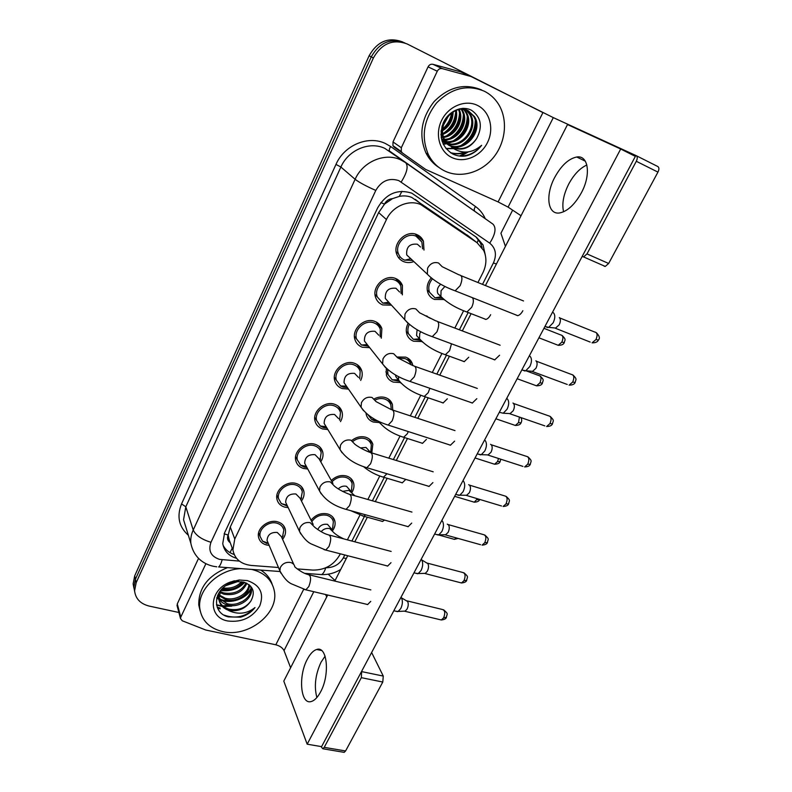 <?xml version="1.0" encoding="UTF-8"?>
<svg xmlns="http://www.w3.org/2000/svg" width="792" height="792" viewBox="0 0 792 792"><rect width="100%" height="100%" fill="white"/><g stroke="black" fill="none" stroke-linecap="round" stroke-linejoin="round"><path stroke-width="1.19" d="M311.078 520.215C315.582 514.76 321.097 512.672 327.631 513.958C331.521 515.137 333.937 517.532 334.887 521.146C335.541 524.304 334.818 527.413 332.719 530.472M331.313 480.487C335.877 476.2 340.946 474.705 346.52 476.022C350.272 477.23 352.648 479.596 353.658 483.14C354.39 486.238 353.806 489.337 351.925 492.406M352.292 440.065C356.647 436.927 361.162 435.986 365.825 437.263C369.428 438.481 371.755 440.817 372.824 444.262L371.804 452.945M374.349 398.802C378.16 396.891 381.892 396.505 385.546 397.643C388.991 398.871 391.268 401.148 392.396 404.474L392.743 409.86M379.2 422.542L373.388 422.057C369.785 420.819 367.438 418.433 366.33 414.899L365.983 413.147M397.317 357.024L405.722 357.133C408.979 358.36 411.197 360.568 412.375 363.756L412.85 365.607M400.099 382.516L393.287 382.1C389.862 380.853 387.565 378.526 386.397 375.131L386.268 368.3M424.245 315.117L430.452 318.394M421.552 341.51L413.632 341.243C410.395 339.996 408.167 337.758 406.949 334.511C405.752 330.888 406.138 327.185 408.108 323.413L404.702 319.602L404.999 314.117C407.533 309.484 411.147 307.751 415.83 308.92L419.631 312.81L435.758 320.849C439.204 321.334 439.6 324.997 436.946 331.838L432.274 336.669L430.125 335.907M443.56 299.495L434.442 299.445C431.412 298.218 429.264 296.079 428.007 293.03C426.225 287.842 427.264 282.853 431.115 278.051L431.343 278.14M269.132 545.361L266.429 544.955C261.964 543.678 259.321 540.956 258.479 536.798C256.677 528.214 268.458 519.008 277.626 521.839C281.932 523.126 284.526 525.749 285.397 529.729C285.932 533.085 285.001 536.283 282.595 539.332M288.189 507.613L284.764 507.137C280.427 505.821 277.804 503.108 276.903 498.99C274.814 490.09 286.862 480.427 296.208 483.516C300.386 484.823 302.94 487.446 303.88 491.367C304.504 494.703 303.692 497.921 301.465 501.029M307.751 469.012L303.494 468.478C299.297 467.132 296.713 464.439 295.733 460.38C293.337 451.153 305.672 440.976 315.206 444.332C319.235 445.668 321.75 448.272 322.77 452.113C323.473 455.42 322.799 458.647 320.76 461.805M327.848 429.521L322.651 428.967C318.612 427.591 316.058 424.928 315.008 420.958C312.256 411.375 324.888 400.613 334.62 404.267C338.491 405.633 340.966 408.187 342.055 411.939C342.847 415.196 342.322 418.423 340.491 421.621M348.48 389.09L342.243 388.555C338.362 387.169 335.867 384.546 334.739 380.695C331.571 370.755 344.53 359.32 354.479 363.3C358.172 364.667 360.598 367.171 361.756 370.795C362.637 373.992 362.271 377.2 360.667 380.437M369.686 347.658L362.271 347.223C358.588 345.837 356.143 343.282 354.945 339.56C351.302 329.254 364.597 317.057 374.794 321.384C378.299 322.75 380.655 325.175 381.873 328.65L381.289 338.204M391.476 305.177L382.774 304.94C379.289 303.554 376.923 301.099 375.655 297.545C371.448 286.872 385.12 273.775 395.584 278.497C398.871 279.853 401.148 282.17 402.425 285.466L402.366 294.891M413.592 261.677C410.177 262.875 406.9 262.875 403.752 261.667C400.495 260.311 398.208 257.954 396.881 254.618C392.04 243.57 406.098 229.452 416.859 234.61C419.918 235.927 422.096 238.125 423.423 241.204L423.987 250.084M468.933 236.392L411.761 197.436C407.821 195.832 403.643 195.485 399.237 196.416L392.535 198.634C388.931 198.901 386.239 200.722 384.447 204.118L380.873 202.564M477.942 282.516L482.863 272.814C486.595 265.053 486.882 257.618 483.724 250.52L477.051 242.708L420.849 204.633C408.989 199.168 392.406 206.306 386.447 219.542L234.769 538.996L232.907 549.975C234.739 559.033 240.847 564.181 251.213 565.438L278.477 567.498M384.447 204.118L392.535 198.634M229.71 542.322L228.145 535.026C226.938 537.936 227.462 540.372 229.71 542.322M384.249 204.544L378.635 212.563L230.264 527.007L228.314 534.669M297.218 568.913L312.8 570.082C324.69 570.191 333.65 565.191 339.649 555.083L340.303 553.816M347.391 539.837L359.954 515.077M367.864 499.485L379.774 476.012M388.822 458.172L400.029 436.085M410.296 415.859L420.75 395.248M432.283 372.497L441.936 353.48M454.826 328.066L463.607 310.761M398.99 258.232L399.267 257.38L398.99 258.232M378.982 325.255L380.249 325.472M232.036 605.652L222.899 606.038L232.036 605.652M221.839 605.92L216.483 604.722L221.839 605.92M459.459 156.034L466.993 152.074M217.196 607.236L219.998 608.009M134.63 591.347L133.848 587.317L135.422 579.259L371.25 56.866C379.507 42.362 390.713 37.729 404.88 42.956C390.713 37.729 379.507 42.362 371.25 56.866L135.422 579.259L133.848 587.317L134.63 591.347M133.898 587.912L133.125 583.902L134.69 575.873L369.122 55.767C377.329 41.342 388.486 36.739 402.583 41.936L402.94 42.095M485.258 254.816L483.011 244.857L476.517 237.303L411.751 193.149C397.426 188.744 386.06 193.644 377.655 207.86L224.591 532.828L222.76 543.54C224.047 550.975 228.631 555.895 236.501 558.301M468.389 151.906L460.736 156.163L468.389 151.906M220.275 608.87L217.572 608.127L220.275 608.87M178.903 612.483L149.183 606.078C140.362 603.811 135.501 598.702 134.59 590.763L136.175 582.684L373.388 57.964C381.695 43.402 392.971 38.739 407.197 43.976L542.441 112.345M512.642 210.147L500.94 233.244M234.185 554.519C229.027 552.776 225.324 549.678 223.077 545.242M475.923 236.887L480.368 242.817L482.08 247.708M422.591 248.846L421.888 242.045L416.087 236.204C406.573 231.66 394.178 244.144 398.475 253.895C399.643 256.826 401.653 258.885 404.514 260.083L412.236 260.41M420.532 247.015L417.364 244.203C409.622 243.471 406.078 247.055 406.732 254.935L427.363 274.22L427.591 268.201C430.185 263.459 433.828 261.726 438.53 262.993L442.174 266.686L458.984 274.854C462.439 275.299 462.835 278.893 460.172 285.655L455.133 290.832L452.905 289.991M552.489 312.276L553.37 312.731C555.331 314.909 555.251 318.275 553.153 322.819L548.688 327.363L545.332 326.581M559.34 317.562C560.766 319.136 560.716 321.562 559.202 324.819L555.37 328.244L590.179 342.075M432.373 278.933C428.888 283.19 427.947 287.644 429.541 292.278L435.016 297.841L442.461 298.208M440.748 284.219C437.669 286.912 436.679 290.001 437.778 293.486L441.035 296.802L435.016 297.841M401.118 293.584L400.881 286.239C399.752 283.318 397.733 281.259 394.832 280.071C385.585 275.903 373.527 287.476 377.259 296.891L382.803 303.098L390.248 303.851M399.613 292.03L395.941 288.268C388.466 287.575 384.932 290.981 385.328 298.485L404.702 319.602C410.969 326.759 420.156 332.442 432.274 336.669L494.852 359.865M382.803 303.098L388.773 302.237M529.313 355.875L530.155 356.39C531.996 358.697 531.897 362.083 529.828 366.538L525.71 370.785L522.492 370.102M535.887 360.796L536.144 360.994C537.491 362.667 537.422 365.102 535.937 368.3L532.382 371.507L567.25 384.466M380.15 336.838L380.308 329.353C379.239 326.264 377.15 324.126 374.052 322.918C365.053 319.097 353.321 329.878 356.558 338.976L361.39 344.985L368.577 346.262M378.814 335.234L375.012 331.313C367.775 330.68 364.251 333.927 364.449 341.065L367.26 344.599M506.672 398.465L507.474 399.029C509.216 401.465 509.078 404.87 507.058 409.246L503.247 413.216L499.307 412.315M512.959 403.019L513.483 403.405C514.76 405.167 514.661 407.623 513.206 410.761L509.909 413.77L544.846 425.888M359.687 378.913L360.182 371.428C359.162 368.211 357.024 366.003 353.757 364.795C344.965 361.291 333.541 371.389 336.353 380.16L340.57 385.942L342.956 387.08L347.49 387.644M358.469 377.418L354.568 373.378C347.54 372.794 344.045 375.903 344.055 382.704L346.332 385.981M484.555 440.075L485.318 440.689C486.961 443.243 486.793 446.668 484.823 450.955L481.288 454.667L478.368 454.163M490.555 444.302L491.347 444.847C492.545 446.698 492.436 449.163 491.01 452.242L487.941 455.063L522.938 466.389M339.57 420.186L340.481 412.513C339.52 409.197 337.333 406.93 333.917 405.732C325.324 402.514 314.177 412.018 316.622 420.473L320.295 425.997L323.354 427.522L326.957 428.056M338.56 418.612L334.58 414.493C327.749 413.959 324.274 416.938 324.146 423.433L325.967 426.433M462.944 480.724L463.667 481.387C465.221 484.06 465.023 487.496 463.082 491.713L459.815 495.188L457.043 494.762M468.656 484.664L469.715 485.357C470.844 487.278 470.705 489.753 469.31 492.782L466.458 495.436L501.514 505.989M409.296 324.413C407.732 327.631 407.464 330.779 408.494 333.828L413.335 339.293L420.265 340.233M417.107 329.71L416.562 335.541L422.453 342.055M413.335 339.293L419.562 338.857M410.979 364.795L410.87 364.478C409.83 361.647 407.87 359.697 404.989 358.608L398.792 358.222M387.615 369.498L387.951 374.507L392.218 379.823L399.049 381.16M395.545 374.962L395.842 376.685L398.366 379.833M391.238 409.454L390.882 405.138C389.892 402.188 387.872 400.168 384.833 399.089C381.744 398.119 378.576 398.406 375.319 399.93M368.052 414.869L371.646 419.453L374.101 420.631L378.23 421.146M586.862 164.993C579.853 168.231 573.774 174.656 568.616 184.259C563.409 194.782 561.736 203.96 563.597 211.791C561.736 203.96 563.409 194.782 568.616 184.259C573.774 174.656 579.853 168.231 586.862 164.993M401.326 147.718L401.257 151.529L402.494 153.024L425.66 169.429L394.159 147.154L392.941 145.679L393 141.936L401.326 147.718L437.273 71.221L428.066 66.855C429.214 64.766 430.828 63.914 432.927 64.3L460.518 71.815L470.676 76.359M393 141.936L428.066 66.855M636.223 155.668L657.825 166.538C659.201 167.508 659.251 169.369 657.954 172.112L636.303 161.281C637.6 158.489 637.58 156.618 636.223 155.668L553.301 117.622L470.933 76.478L442.233 68.617C440.105 68.221 438.451 69.092 437.273 71.221M582.15 256.469L583.615 256.935L586.981 253.915L608.652 263.479L657.954 172.112M608.652 263.479L605.256 266.429L604.128 266.191M586.981 253.915L636.303 161.281M521.027 215.741L508.088 207.118L498.109 201.92L425.66 169.429M325.086 656.172L321.037 662.211C315.325 674.645 313.949 686.417 316.879 697.514C313.949 686.417 315.325 674.645 321.037 662.211L325.086 656.172M177.21 606.157L177.269 603.92L180.794 617.116L205.92 563.647M177.269 603.92L198.544 558.36M328.205 574.2L335.075 580.516M371.626 652.509L383.269 676.081L382.783 682.041L361.33 677.665L361.677 671.23M320.968 746.529L322.839 748.757L324.225 747.351L345.589 750.964L382.783 682.041M345.589 750.964L344.173 752.36L343.372 752.232M324.225 747.351L361.33 677.665M326.72 596.911L325.591 594.515M290.615 667.735L284.031 650.618C282.595 647.826 279.863 645.876 275.824 644.787L205.781 630.026L182.289 620.789L180.517 618.582L177.002 605.365M180.794 617.116L180.517 618.582M445.54 171.369C438.025 167.914 432.303 162.31 428.353 154.559C420.898 136.818 423.621 119.622 436.541 102.98C451.292 88.1 467.231 84.18 484.348 91.219C490.1 94.129 494.752 98.347 498.317 103.881C508.058 119.127 505.94 141.748 493.852 157.014C481.803 172.329 461.34 178.507 445.54 171.369M439.144 167.607C433.511 164.083 429.115 159.202 425.967 152.965C418.522 135.303 421.225 118.186 434.065 101.633C448.737 86.833 464.587 82.932 481.635 89.951M441.639 139.57L448.351 144.946M448.886 145.174C464.548 152.351 482.477 130.155 473.547 116.167L468.141 110.672M468.042 110.623L459.37 108.831M449.331 145.55C464.953 153.41 483.694 130.977 474.586 116.711L468.24 110.722C454.054 102.792 435.64 125.433 445.193 140.56L452.866 147.797C462.36 151.094 470.28 148.025 476.626 138.58C482.823 126.75 481.209 117.364 471.775 110.444C462.162 104.96 448.341 111.127 443.253 122.918C438.699 136.551 441.768 146.857 452.44 153.836C456.459 155.885 460.796 156.608 465.439 156.014C471.943 154.608 477.338 151.034 481.635 145.302C472.24 153.232 462.637 154.183 452.836 148.144L451.618 147.154M442.104 141.263L444.47 142.55M444.995 142.768L446.658 143.342M447.242 143.491C462.726 148.035 477.675 126.968 469.448 113.999L465.973 109.86M465.508 109.494L464.062 108.534M445.431 143.144L447.064 143.768M447.628 143.936C463.211 149.114 478.853 127.75 470.468 114.533L466.528 110.029M466.052 109.682L463.647 108.346M441.936 140.699L442.807 140.976M443.372 141.125L445.163 141.471M445.787 141.55C460.657 143.649 473.002 123.879 465.419 111.86L463.657 109.395M463.241 108.94L462.667 108.365M442.015 140.946L443.203 141.392M443.758 141.56L445.52 141.966M446.134 142.055C461.192 144.758 474.151 124.641 466.419 112.395L464.251 109.474M463.825 109.049L463.053 108.356M441.936 139.224L443.867 139.313M444.55 139.293C458.38 139.204 468.438 120.849 461.449 109.761L461.182 109.316M442.282 139.719L444.173 139.887M444.837 139.887C458.964 140.323 469.567 121.602 462.439 110.286L461.815 109.296M441.164 136.996L442.807 136.818M443.56 136.679C455.103 134.779 463.132 119.849 458.509 109.672M441.253 137.6L443.055 137.481M443.777 137.372C455.984 135.868 464.498 119.988 459.202 109.534M440.956 134.185L442.045 133.858M442.886 133.551C452.539 128.71 456.766 121.057 455.568 110.603M440.976 134.957L442.203 134.65M443.015 134.393C453.549 129.502 457.984 121.473 456.34 110.306M441.154 130.482L441.728 130.165M442.738 129.551C448.688 125.344 451.836 119.651 452.173 112.444M441.045 131.522L441.758 131.185M442.708 130.67C449.628 126.225 453.083 119.958 453.093 111.86M444.233 122.611L447.203 117.226M443.431 125.126L448.876 115.246M442.164 125.819C441.174 130.848 441.867 135.561 444.213 139.966L451.925 147.213C461.746 150.688 469.973 147.817 476.626 138.58M441.362 138.283L448.797 145.302M442.075 141.144L444.916 142.906M477.477 105.405C489.852 111.365 494.376 128.779 487.506 142.491C480.813 156.291 464.429 163.38 452.173 157.667C439.817 152.163 434.62 134.858 441.471 120.681C448.133 106.425 465.211 99.228 477.477 105.405M442.787 128.888C447.599 124.562 450.569 119.206 451.688 112.791M443.272 133.393C450.975 128.106 455.123 120.75 455.707 111.345M446.708 135.739C454.697 130.353 458.964 122.809 459.499 113.117M443.263 141.006L445.074 140.491M445.144 140.461L447.074 139.729M450.193 138.115C458.489 132.63 462.875 124.889 463.35 114.919M443.124 143.906L445.817 143.55M447.064 143.283L450.668 142.085M453.747 140.53C462.33 134.937 466.834 127.017 467.26 116.761M445.916 148.45L453.093 148.322M454.242 148.094L458.043 146.896M461.033 145.451C470.21 139.669 474.952 131.373 475.269 120.552M450.371 152.599C455.053 153.995 459.885 153.856 464.874 152.163M459.152 155.994C468.24 156.252 475.735 152.688 481.635 145.302M446.213 131.868C451.598 127.324 454.846 121.542 455.954 114.523M449.599 134.303C455.311 129.611 458.707 123.582 459.796 116.206M442.599 141.53L443.223 141.402M443.896 141.243L444.837 140.986M445.352 140.827L448.876 139.392M453.044 136.769C459.083 131.937 462.627 125.661 463.686 117.939M443.272 144.213L446.272 143.847M446.332 143.837L446.916 143.718M447.549 143.57L452.46 141.768M456.558 139.253C462.914 134.293 466.607 127.769 467.636 119.701M446.134 148.718L453.529 148.639M455.053 148.322L459.815 146.629M463.765 144.322C470.785 139.095 474.764 132.106 475.715 123.344M450.816 152.896C455.845 154.4 461.003 154.143 466.28 152.123M251.529 569.408L252.678 569.666C264.835 573.022 272.042 580.091 274.299 590.862C279.259 613.394 248.144 637.907 222.681 631.6C209.375 628.323 201.752 620.641 199.812 608.553C197.099 590.02 218.552 569.201 241.154 568.636M200.218 611.107L198.762 605.009C198.515 587.991 208.088 575.537 227.512 567.626M218.78 597.99L227.047 603.633C238.511 607.207 252.717 596.97 250.866 587.506L250.579 586.159M218.83 598.732C220.859 601.89 223.75 603.979 227.502 604.999C238.986 608.573 253.222 598.316 251.371 588.842L250.52 586.04M219.047 594.891L225.245 598.217C235.481 601.296 248.421 593.624 248.945 584.605M218.919 595.693L225.69 599.564C236.353 602.811 249.757 594.277 249.48 585.041M220.117 591.535L223.463 592.871C233.828 594.594 241.362 591.278 246.065 582.952M219.76 592.406L223.908 594.208C234.858 595.901 242.52 592.277 246.906 583.338M223.017 587.921C230.531 588.951 236.729 586.892 241.59 581.754M222.017 588.882L222.146 588.921C230.69 590.594 237.62 588.278 242.936 581.971M228.779 582.724L234.353 580.784M228.591 584.12L235.016 581.962M218.641 593.317L218.453 598.049C219.483 603.603 222.958 607.306 228.888 609.127C238.204 610.82 245.53 608.127 250.876 601.039C255.628 592.06 253.252 585.773 243.748 582.16L237.659 581.635L230.809 583.15C212.83 589.436 211.642 613.186 228.403 616.899L240.639 617.176C246.629 615.404 251.401 612.206 254.984 607.583C247.104 613.75 238.54 614.83 229.274 610.82L228.106 610.137L229.324 610.454C238.481 611.711 245.668 608.573 250.876 601.039M220.691 590.357L218.899 599.425C219.77 604.494 222.839 608.068 228.106 610.137M217.503 595.643L218.384 597.366M217.493 595.683L218.483 598.138M217.968 594.614L218.384 595.109M247.381 580.595C260.202 585.11 264.32 593.554 259.746 605.929C252.49 617.621 241.847 622.631 227.819 620.987C207.415 617.631 208.781 589.703 230.284 582.08L239.184 580.011L247.381 580.595M243.322 601.039L237.59 603.544M229.819 605.464L222.661 605.84M221.72 605.781L219.899 605.603M260.697 570.082C266.389 573.606 270.201 578.318 272.141 584.219M227.492 584.704L236.046 581.793M221.107 589.872C230.244 590.911 237.877 588.367 244.005 582.229M216.84 597.594L218.632 598.584M219.562 599.019C229.967 603.751 245.916 598.415 250.965 588.476M224.126 615.117C235.907 619.235 246.193 616.73 254.984 607.583M226.096 585.555L237.689 581.595M220.671 590.406C230.284 591.723 238.283 589.06 244.659 582.427M216.711 598.049L218.849 599.257M220.443 599.95C230.68 604.167 245.827 599.029 250.955 589.575M251.371 588.842L250.866 587.506M365.785 604.078L367.597 604.583L370.745 601.375M385.694 565.508L387.615 566.092L391 562.676M420.483 442.649L422.463 443.372L426.403 439.421M441.045 402.197L443.104 402.989L447.332 398.802M462.063 360.815L464.211 361.687L468.745 357.232M426.858 485.714L429.007 486.446L432.917 482.585M448.153 444.421L450.41 445.233L454.608 441.134M469.933 402.158L472.299 403.069L476.814 398.693M492.238 358.895L494.693 359.895L499.564 355.232M406.048 526.066L408.088 526.72L411.711 523.086M483.565 318.493L485.783 319.443C487.545 319.047 489.149 317.493 490.614 314.78L490.654 314.701M515.067 314.582L517.612 315.691C519.522 315.256 521.265 313.622 522.819 310.791L522.859 310.712M320.592 691.901C330.205 674.576 327.175 645.52 316.711 649.489C313.325 650.509 310.177 653.796 307.266 659.36C298.03 676.101 300.505 705.296 311.375 701.484C314.642 700.484 317.711 697.287 320.592 691.901M581.427 192.703C591.268 174.616 588.377 154.905 576.744 157.004C568.547 158.697 561.172 165.577 554.598 177.636C545.134 195.337 547.658 215.068 559.687 212.939C567.547 211.315 574.794 204.574 581.427 192.703M380.695 520.928L382.487 521.502L384.546 520.087M327.69 595.02L283.793 681.12L307.177 744.193L620.69 149.005L567.508 124.572L485.437 285.556M471.111 313.652L462.32 330.907M449.42 356.212L439.768 375.151M428.215 397.812L417.76 418.325M407.474 438.501L396.277 460.459M387.189 478.289L375.299 501.613M367.339 517.216L354.806 541.807M347.718 555.727L334.788 581.081M400.376 482.219L402.257 482.863L405.811 479.398M307.177 744.193L321.592 746.638L635.362 156.38L620.69 149.005M319.928 460.35L321.196 452.648C320.305 449.242 318.077 446.945 314.513 445.757C306.098 442.797 295.218 451.796 297.346 459.934L300.554 465.191L304.178 467.072L306.959 467.527M332.937 483.368L319.097 458.865L315.048 454.687C308.395 454.212 304.94 457.073 304.682 463.29L306.138 466.003M441.817 520.473L442.5 521.176C443.965 523.957 443.748 527.413 441.847 531.541L438.808 534.808L436.194 534.461M447.272 524.146L448.559 524.947C449.628 526.947 449.47 529.442 448.104 532.402L445.45 534.897L480.566 544.708M300.881 499.307L302.316 491.862C301.485 488.387 299.228 486.07 295.535 484.912C287.278 482.189 276.655 490.723 278.507 498.584L281.318 503.563L287.308 506.108M313.177 524.423L300.049 498.208L295.941 493.99C289.446 493.574 286.021 496.337 285.655 502.276L286.813 504.722M421.166 559.33L421.809 560.083C423.185 562.963 422.938 566.428 421.077 570.487L418.255 573.557L415.8 573.269M421.69 559.904L427.878 563.657C428.888 565.736 428.71 568.23 427.373 571.151L425.324 573.358L423.908 573.398M282.447 537.095L283.833 530.185C283.061 526.67 280.774 524.344 276.962 523.215C268.864 520.71 258.479 528.848 260.083 536.422L262.548 541.144L267.082 543.609M293.812 564.508L281.407 536.659L277.25 532.442C270.904 532.076 267.508 534.748 267.053 540.451L267.973 542.629M400.96 597.326L401.574 598.128C402.871 601.098 402.593 604.583 400.772 608.563L398.138 611.454L395.832 611.226M401.316 597.732L407.652 601.524C408.593 603.672 408.405 606.177 407.088 609.038L405.187 611.107L403.87 611.177M370.785 451.697L371.309 444.866C370.369 441.817 368.3 439.758 365.112 438.679C360.944 437.54 356.915 438.402 353.054 441.263M370.379 452.192L365.973 447.44L360.469 447.925M351.519 490.139L352.133 483.694C351.252 480.566 349.153 478.467 345.827 477.408C340.679 476.23 336.085 477.675 332.036 481.764M351.282 491.674L346.55 486.328C343.49 485.625 340.738 486.486 338.303 488.892M332.68 527.729L333.363 521.661C332.531 518.463 330.403 516.344 326.957 515.305C320.73 514.166 315.681 516.285 311.8 521.671M332.462 530.175L327.551 524.373C323.037 523.72 319.78 525.452 317.77 529.571M415.355 199.406L424.562 206.682M230.017 552.648L232.224 548.143M477.121 242.758L478.408 239.62M399.237 196.416L401.97 191.298M228.145 535.026L224.146 533.828M378.635 212.563L386.447 219.542M467.072 234.937L477.051 242.708M230.264 527.007L234.769 538.996M134.69 575.873L136.175 582.684M369.122 55.767L373.388 57.964M482.506 284.368L493.426 262.904C496.96 254.727 495.733 248.144 489.733 243.164L398.732 180.576C389.06 177.566 381.417 180.853 375.794 190.427L210.979 542.292C208.068 550.717 210.91 556.41 219.493 559.37L239.392 561.102M216.751 566.815L213.771 566.359C204.128 564.379 193.852 557.905 190.852 543.292C190.417 538.857 191.209 534.432 193.218 530.016L355.123 179.299C362.835 161.608 384.863 152.282 400.673 159.845L405.613 162.657L384.803 148.371C369.478 141.006 348.252 149.955 340.887 167.033L185.803 506.801L183.556 519.74L186.09 527.908M188.377 535.293C178.873 526.858 176.596 516.394 181.556 503.89L335.976 164.399L340.887 167.033L355.123 179.299C359.231 182.437 366.122 186.15 375.794 190.427M280.041 571.517L218.572 566.963C219.899 566.033 221.087 563.647 222.146 559.786M335.976 164.399C344.223 145.193 368.112 135.155 385.308 143.461L390.694 146.54L475.477 206.504C479.784 209.593 483.031 213.612 485.199 218.572M401.227 181.972C407.098 172.567 408.563 166.132 405.613 162.657L493.01 224.176L389.605 151.104C388.931 150.292 389.298 148.777 390.694 146.54M210.979 542.292C201.703 539.491 195.782 535.402 193.218 530.016L185.803 506.801L181.556 503.89M325.868 567.735C333.58 567.775 339.392 564.508 343.302 557.934L344.807 554.974M351.905 541.035L364.429 516.414M372.388 500.782L384.268 477.418M393.357 459.568L404.554 437.57M414.84 417.354L425.284 396.822M436.837 374.111L446.49 355.143M459.39 329.799L468.181 312.513M474.655 210.989C473.863 210.108 474.131 208.613 475.477 206.504M319.325 574.428L321.592 574.596C323.205 573.735 324.591 571.468 325.75 567.785M343.302 557.934L346.302 558.499M493.426 262.904L496.396 264.073M489.733 243.164C495.396 234.284 496.485 227.957 493.01 224.176M559.697 317.919L594.475 331.947C597.336 332.462 597.841 334.996 595.98 339.53L592.089 342.837C595.465 342.896 597.564 341.986 598.386 340.095L595.98 339.53M598.415 340.035L598.386 340.095C600.158 338.293 599.475 335.828 596.356 332.699M543.956 328.324L560.558 334.877C563.171 335.382 563.597 337.808 561.835 342.154L558.212 345.312L556.548 344.659M564.3 342.609L561.835 342.154M444.955 286.427L441.075 290.723L440.887 296.455L444.272 299.831M469.21 296.416L470.656 296.99M472.497 297.713C473.863 299.93 473.596 303.118 471.695 307.286L466.914 312.028L464.874 311.266M536.352 361.202L571.181 374.349C574.052 374.883 574.556 377.447 572.705 382.051L569.092 385.15C572.438 385.13 574.467 384.229 575.16 382.467L572.705 382.051M575.2 382.387L575.16 382.467C575.744 379.309 577.477 379.457 573.012 375.032M513.553 403.475L548.44 415.78C551.301 416.335 551.816 418.938 549.965 423.591L546.619 426.502C549.876 426.433 551.826 425.552 552.469 423.868L549.965 423.591M552.519 423.779L552.469 423.868C553.034 420.522 554.865 420.998 550.202 416.404M407.9 380.714L409.959 381.407L414.285 376.883C416.938 369.973 416.543 366.25 413.117 365.716L397.604 357.776L393.683 353.737C389.011 352.668 385.437 354.4 382.962 358.925L382.605 363.924L385.536 367.587M491.208 444.748L526.215 456.271C529.066 456.845 529.581 459.489 527.739 464.191L524.631 466.933C527.858 466.785 529.749 465.914 530.284 464.34L527.739 464.191M530.353 464.231L530.284 464.34C530.878 460.875 532.65 461.261 527.908 456.826M386.189 424.462L388.159 425.076L392.169 420.839C394.812 413.86 394.436 410.078 391.03 409.494L376.091 401.633L372.062 397.485C367.409 396.515 363.875 398.237 361.449 402.653L361.063 407.217L363.508 410.672M469.26 485.06L504.504 495.851C507.335 496.455 507.84 499.128 506.019 503.89L503.118 506.464C506.276 506.276 508.098 505.415 508.603 503.9L506.019 503.89M508.672 503.781L508.603 503.9C509.157 500.366 511.058 500.881 506.108 496.346M364.993 467.171L366.864 467.716L370.587 463.746C373.22 456.707 372.854 452.866 369.488 452.232C363.696 449.836 358.885 447.233 355.073 444.421L350.955 440.194C346.322 439.312 342.817 441.025 340.441 445.352L340.035 449.529L342.045 452.727M526.086 370.814L538.629 375.467C541.253 375.992 541.678 378.457 539.916 382.853L536.55 385.823L534.947 385.239M542.431 383.15L539.916 382.853M420.78 331.719L419.75 333.501L419.493 338.748C425.472 345.5 434.095 350.826 445.361 354.737L443.391 354.044M451.48 343.787L449.579 350.707L445.361 354.737L464.369 361.657M519.433 417.077L518.483 422.651L515.344 425.452L513.8 424.928M521.057 422.809L518.483 422.651M398.485 376.586L398.594 380.13L401.138 383.298M429.818 388.278L428.205 392.713L424.284 396.475L422.383 395.852M498.534 458.489L497.515 461.597L494.584 464.231L493.119 463.765M500.138 461.607L497.515 461.597M378.418 421.245L380.348 423.601M408.286 431.571L407.306 433.759L403.663 437.283L401.851 436.719M508.088 207.118L553.301 117.622M498.109 201.92L542.936 112.593M402.494 153.024L394.159 147.154M470.28 76.23L460.518 71.815M432.927 64.3L442.233 68.617M284.031 650.618L313.79 591.713M275.824 644.787L303.683 589.298M361.875 671.656L383.269 676.081M222.245 606.385L216.562 605.128M231.719 606.147L223.463 606.504M447.767 524.452L483.278 534.56C486.09 535.184 486.585 537.907 484.773 542.708L482.071 545.134C485.199 544.866 486.971 544.025 487.397 542.589L484.773 542.708M487.466 542.461L487.397 542.589C487.931 538.788 489.941 539.728 484.803 534.996M344.292 508.89L346.055 509.365L349.519 505.642C352.133 498.544 351.787 494.644 348.47 493.951C342.52 491.575 337.867 488.981 334.531 486.189L330.343 481.912C325.72 481.11 322.255 482.823 319.928 487.04L319.503 490.882L321.146 493.812M427.462 563.162L462.528 572.418C465.3 573.081 465.785 575.833 463.993 580.675L461.479 582.962L460.053 582.595M466.736 580.298L463.993 580.675M324.057 549.638L325.71 550.054L328.937 546.559C331.541 539.402 331.214 535.451 327.947 534.689C322.235 533.283 314.147 526.928 314.454 526.967L310.207 522.661C305.603 521.948 302.158 523.651 299.891 527.779L299.465 531.303L300.782 533.957M407.147 600.89L442.233 609.454C444.975 610.147 445.45 612.939 443.659 617.819L441.312 619.978L439.976 619.661M446.44 617.314L443.659 617.819M304.276 589.456L305.831 589.812L308.83 586.535C311.424 579.328 311.117 575.319 307.9 574.497C300.94 572.745 293.367 565.666 294.822 566.785C294.367 564.587 292.931 563.152 290.525 562.478C285.942 561.845 282.536 563.548 280.309 567.577L279.883 570.834L280.942 573.21M477.447 498.742L474.269 502.187L472.864 501.772M479.665 499.574L477.002 499.702M370.29 452.173L366.379 450.965M386.961 473.745L383.486 477.19L381.774 476.695M354.846 495.772L348.906 490.357L342.51 491.377M365.726 514.84L363.756 516.226L362.122 515.78M456.321 537.936L454.361 539.352L453.034 538.976M343.758 538.877C339.253 536.768 335.887 534.63 333.66 532.462L329.759 528.601C326.423 527.937 323.542 528.967 321.116 531.689M334.887 521.146L332.581 516.839M353.658 483.14L350.836 478.418M372.824 444.262L369.379 439.124M392.396 404.474L388.219 398.94M412.375 363.756L407.335 357.845M428.026 317.166L426.759 315.869M285.397 529.729L283.477 525.522M303.88 491.367L301.485 486.684M322.77 452.113L319.77 446.935M342.055 411.939L338.323 406.237M361.756 370.795L357.142 364.597M381.873 328.65L376.22 322.017M402.425 285.466L395.564 278.487M423.423 241.204L415.186 234.046M228.452 537.867L232.907 549.975M133.125 583.902L134.59 590.763M190.852 543.292L186.16 528.145M304.762 573.349L321.592 574.596C328.373 574.824 334.749 573.121 340.708 569.478M505.415 246.361L500.91 233.195M480.368 242.817L483.011 244.857M398.475 253.895L396.148 251.678M517.78 315.662L455.133 290.832C443.164 286.417 433.907 280.883 427.363 274.22M544.965 326.433L547.866 327.581M410.454 258.737L404.841 260.212M461.251 275.764L523.542 300.97M555.974 328.086L548.688 327.363M562.211 335.521C566.617 340.045 564.716 339.689 564.26 342.669C563.577 344.451 561.568 345.322 558.212 345.312L538.926 337.798M429.541 292.278L427.235 290.05M437.778 293.486L440.887 296.455C447.104 302.762 455.776 307.949 466.914 312.028L485.942 319.414M377.259 296.891L375.032 294.426M521.869 369.874L524.928 371.002M437.936 321.671L500.138 345.223M532.957 371.349L525.71 370.785M356.558 338.976L354.44 336.273M367.3 344.649L361.39 344.985M364.449 341.065L382.605 363.924C388.595 371.537 397.713 377.368 409.959 381.407L472.458 403.029M415.206 366.458L477.299 388.427M510.454 413.612L503.247 413.216M336.353 380.16L334.353 377.24M346.45 386.149L340.57 385.942M344.055 382.704L361.063 407.217C366.775 415.265 375.804 421.215 388.159 425.076L450.569 445.203M477.259 453.806L480.595 454.885M393.02 410.157L454.994 430.61M488.456 454.915L481.288 454.667M316.622 420.473L314.751 417.354M326.136 426.7L320.295 425.997M324.146 423.433L340.035 449.529C345.47 457.974 354.42 464.033 366.864 467.716L429.165 486.407M455.697 494.366L459.162 495.406M339.54 420.146L339.907 419.433M371.379 452.806L433.214 471.814M466.943 495.287L459.815 495.188M540.233 376.061C544.757 380.586 542.866 380.13 542.391 383.229C541.768 384.922 539.817 385.783 536.55 385.823L517.156 378.734M408.494 333.828L406.296 331.383M520.789 417.542C521.928 419.245 521.997 421.027 521.007 422.898C520.433 424.522 518.542 425.373 515.344 425.452L495.871 418.79M387.951 374.507L385.862 371.854M398.376 379.853L392.218 379.823M395.842 376.685L398.594 380.13C404.336 387.288 412.899 392.733 424.284 396.475L443.263 402.95M500.732 459.202L500.079 461.706C499.594 463.241 497.762 464.082 494.584 464.231L475.042 457.974M375.636 419.8L371.646 419.453M378.645 421.354C384.348 428.551 392.693 433.868 403.663 437.283L422.611 443.332M583.615 256.935L605.256 266.429M401.257 151.529L392.941 145.679M322.839 748.757L344.173 752.36M428.353 154.559L425.967 152.965M474.586 116.711L473.547 116.167M470.468 114.533L469.448 113.999M466.419 112.395L465.419 111.86M462.439 110.286L461.449 109.761M445.193 140.56L444.213 139.966M199.812 608.553L198.762 605.009M218.899 599.425L218.453 598.049M230.809 583.15L230.284 582.08M237.659 581.635L239.184 580.011M316.711 649.489L321.592 650.529M576.744 157.004L585.337 161.192M297.346 459.934L295.614 456.657M306.336 466.369L300.554 465.191M304.682 463.29L319.503 490.882C324.68 499.693 333.531 505.85 346.055 509.365L408.236 526.68M434.61 534.016L438.194 535.016M319.918 460.32L320.562 459.053M350.242 494.455L411.949 512.077M445.906 534.748L438.808 534.808M463.963 572.804C469.181 577.358 467.201 576.616 466.646 580.447C466.25 581.823 464.528 582.664 461.479 582.962L424.898 573.497M278.507 498.584L276.903 495.158M287.031 505.167L281.318 503.563M285.655 502.276L299.465 531.303C303.326 537.946 307.316 542.183 311.424 544.015L325.71 550.054L387.763 566.042M413.998 572.804L417.671 573.754M300.742 499.594L301.643 497.802M329.611 535.135L391.159 551.44M425.324 573.358L418.255 573.557M443.579 609.791C448.955 614.414 446.896 613.543 446.351 617.473C446.025 618.78 444.342 619.611 441.312 619.978L404.791 611.256M260.083 536.422L258.618 532.887M268.191 543.144L262.548 541.144M267.053 540.451L279.883 570.834C283.714 577.833 287.664 582.209 291.713 583.952L305.831 589.812L367.736 604.543M393.832 610.751L397.594 611.642M281.992 537.976L283.14 535.709M309.464 574.873L370.854 589.911M405.187 611.107L398.138 611.454M479.734 499.425L479.596 499.693C479.15 501.158 477.368 501.999 474.269 502.187L454.648 496.327M363.617 466.716C369.458 471.596 376.091 475.081 383.486 477.19L402.405 482.823M370.567 452.242L371.012 451.084M350.589 510.622L363.756 516.226L382.635 521.463M458.132 538.441L454.361 539.352L438.501 534.927M351.054 491.307L351.777 489.496M332.026 529.343L332.947 527.066"/></g></svg>
